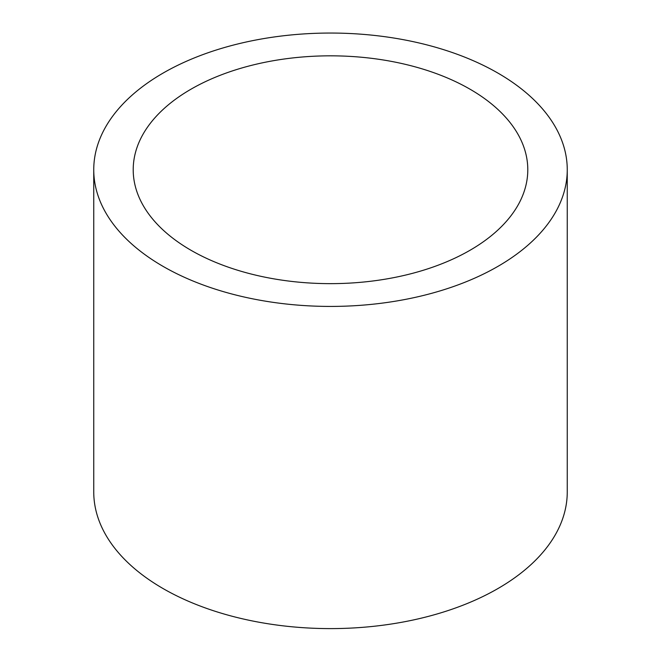 <?xml version="1.0" encoding="UTF-8"?>
<svg xmlns="http://www.w3.org/2000/svg" width="661" height="661" viewBox="0 0 661 661"><rect width="100%" height="100%" fill="white"/><g stroke="black" fill="none" stroke-linecap="round" stroke-linejoin="round"><path stroke-width="0.99" d="M190.996 250.279A197.292 113.907 0 0 0 406.003 274.976A197.292 113.907 0 0 0 527.792 169.737A197.292 113.907 0 0 0 330.5 55.83A197.292 113.907 0 0 0 133.208 169.737A197.292 113.907 0 0 0 190.996 250.279M163.093 266.391A236.754 136.687 180 0 1 93.746 169.737A236.754 136.687 180 0 1 330.5 33.05A236.754 136.687 180 0 1 567.254 169.737A236.754 136.687 180 0 1 421.098 296.021A236.754 136.687 180 0 1 163.093 266.391M567.254 169.737L567.254 491.916A236.754 136.687 180 0 1 421.098 618.2A236.754 136.687 180 0 1 163.093 588.571A236.754 136.687 180 0 1 93.746 491.916L93.746 169.737"/></g></svg>
